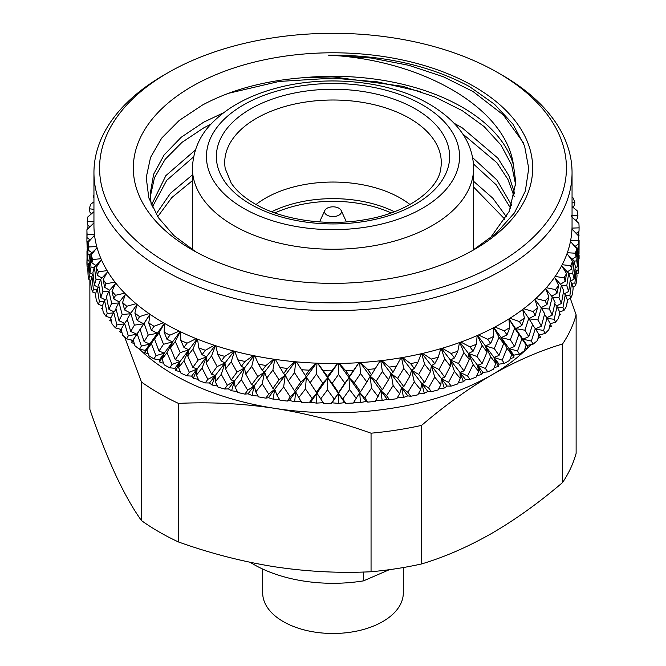 <?xml version="1.0" encoding="UTF-8"?>
<svg xmlns="http://www.w3.org/2000/svg" width="666" height="666" viewBox="0 0 666 666"><rect width="100%" height="100%" fill="white"/><g stroke="black" fill="none" stroke-linecap="round" stroke-linejoin="round"><path stroke-width="1" d="M327.031 215.143A8.433 4.87 0 0 0 337.212 215.917A8.433 4.87 0 0 0 341.15 210.448A8.433 4.87 0 0 0 338.969 208.258A8.433 4.87 0 0 0 330.811 206.993A8.433 4.87 0 0 0 324.85 210.448A8.433 4.87 0 0 0 327.031 215.143M274.85 212.929A94.214 54.396 180 0 1 391.15 212.929M504.828 219.705A182.809 105.544 0 0 0 503.854 218.19L473.618 187.071M473.618 181.327L492.723 198.11L506.476 216.866M156.094 214.144L170.429 193.306L192.382 174.933M157.692 216.7L171.811 197.586L192.382 180.677M472.652 157.667L496.994 180.036L511.713 205.386M473.476 163.994L496.178 184.798L510.614 208.258M151.423 205.053L165.892 175.599L195.296 150.083M152.331 207.068L166.716 180.336L193.473 156.993M151.174 204.462L150.191 193.906L153.638 174.209L164.111 154.945L181.194 137.271L203.738 122.144L223.693 112.687M454.204 123.293L462.262 127.88L497.843 158.125L508.916 175.691L514.793 193.906M150.266 196.77L154.445 177.789L165.151 159.324L181.935 142.407L203.738 127.88L211.064 124.076M462.737 133.916L496.919 162.729L507.933 179.412L514.219 196.77M489.868 238.595L509.307 211.272L515.809 182.426L513.444 164.927A182.809 105.544 0 0 0 303.688 77.672L333 76.881L402.955 86.347L434.848 96.953L462.262 110.664L484.107 126.565L500.915 144.955L511.605 164.902L515.742 185.29M513.444 164.927C505.461 106.893 420.504 59.524 328.08 55.12C382.65 54.845 429.786 65.335 469.505 86.588L494.463 104.212L512.97 124.184L524.575 145.937L528.737 168.456L525.316 191.15L514.418 212.92L496.403 233.108L471.986 250.841M195.729 251.79L174.001 235.639L158.192 217.457L148.809 197.869L146.22 177.556L150.541 157.434L161.705 138.095L179.179 120.471L202.472 105.037C230.836 89.802 264.577 80.678 303.688 77.672M474.192 249.584A199.683 115.285 0 0 0 474.192 86.547A199.683 115.285 0 0 0 191.808 86.547A199.683 115.285 0 0 0 191.8 249.584A199.683 115.285 0 0 0 474.192 249.584M328.08 55.12L371.262 58.025L408.782 65.31L443.331 76.74L473.027 91.533L503.354 114.977L523.301 142.616M228.53 93.298L279.112 81.452L333 78.138L377.397 81.86L420.304 91.525M498.06 263.361A233.425 134.765 0 0 0 498.06 72.777A233.425 134.765 0 0 0 167.94 72.769A233.425 134.765 0 0 0 167.94 72.777A233.425 134.765 0 0 0 167.94 263.361A233.425 134.765 0 0 0 498.06 263.361M163.961 75.067L167.94 72.777L163.961 75.067A239.052 138.012 0 0 0 93.948 172.661A239.052 138.012 0 0 0 241.517 300.175A239.052 138.012 0 0 0 502.039 270.254A239.052 138.012 0 0 0 572.052 172.661A239.052 138.012 0 0 0 502.039 75.067L498.06 72.777M494.88 327.031A239.052 138.012 0 0 0 502.039 323.068A239.052 138.012 0 0 0 508.899 318.939L509.731 327.655L507.009 334.865L504.237 330.827L494.88 327.031A239.052 138.012 0 0 1 493.681 327.664L493.673 336.405L490.709 343.465L487.703 339.277L478.463 334.998A239.052 138.012 0 0 0 493.681 327.664M93.948 172.661L93.948 225.474A239.052 138.012 0 0 0 94.439 234.29A239.052 138.012 0 0 0 94.547 235.231A239.052 138.012 0 0 0 96.761 246.603A239.052 138.012 0 0 0 97.02 247.527A239.052 138.012 0 0 0 100.999 258.741A239.052 138.012 0 0 0 101.39 259.657A239.052 138.012 0 0 0 107.093 270.621A239.052 138.012 0 0 0 107.634 271.503A239.052 138.012 0 0 0 115.01 282.126A239.052 138.012 0 0 0 115.684 282.983A239.052 138.012 0 0 0 124.684 293.182A239.052 138.012 0 0 0 125.491 293.997A239.052 138.012 0 0 0 136.039 303.688A239.052 138.012 0 0 0 136.963 304.462A239.052 138.012 0 0 0 148.976 313.569A239.052 138.012 0 0 0 150.017 314.285A239.052 138.012 0 0 0 163.395 322.735A239.052 138.012 0 0 0 164.535 323.401A239.052 138.012 0 0 0 179.179 331.127A239.052 138.012 0 0 0 180.419 331.726A239.052 138.012 0 0 0 196.195 338.661A239.052 138.012 0 0 0 197.527 339.194A239.052 138.012 0 0 0 214.319 345.279A239.052 138.012 0 0 0 215.734 345.746A239.052 138.012 0 0 0 233.4 350.94A239.052 138.012 0 0 0 234.873 351.332A239.052 138.012 0 0 0 253.28 355.594A239.052 138.012 0 0 0 254.812 355.902A239.052 138.012 0 0 0 273.801 359.19A239.052 138.012 0 0 0 275.374 359.424A239.052 138.012 0 0 0 294.805 361.721A239.052 138.012 0 0 0 296.403 361.863A239.052 138.012 0 0 0 316.109 363.145A239.052 138.012 0 0 0 317.732 363.211A239.052 138.012 0 0 0 337.554 363.47A239.052 138.012 0 0 0 339.177 363.445A239.052 138.012 0 0 0 358.957 362.679A239.052 138.012 0 0 0 360.572 362.57A239.052 138.012 0 0 0 380.153 360.781A239.052 138.012 0 0 0 381.743 360.589A239.052 138.012 0 0 0 400.974 357.792A239.052 138.012 0 0 0 402.53 357.525A239.052 138.012 0 0 0 421.245 353.746A239.052 138.012 0 0 0 422.752 353.396A239.052 138.012 0 0 0 440.8 348.659A239.052 138.012 0 0 0 442.249 348.235A239.052 138.012 0 0 0 459.498 342.59A239.052 138.012 0 0 0 460.872 342.091A239.052 138.012 0 0 0 477.172 335.572A239.052 138.012 0 0 0 478.463 334.998M148.976 313.569L139.594 316.633L137.213 320.471L134.882 313.062L136.963 304.462M134.882 313.062A246.087 142.074 0 0 0 139.594 316.633M136.913 304.637L130.719 313.278L134.39 325.15L143.731 323.768L137.213 320.471M134.39 325.15L130.719 331.502L127.181 319.139L130.719 313.278M127.314 319.613L124.634 323.368L128.305 335.839L136.863 334.174L130.719 331.502M128.305 335.839L126.657 338.877L132.809 340.326L131.468 342.499L134.357 343.798M126.657 338.877A246.087 142.074 0 0 1 122.661 335.198L121.12 329.245L124.634 323.368M494.147 367.699L498.409 366.367L499.017 364.144L504.328 363.445A246.087 142.074 0 0 0 507.009 361.921A246.087 142.074 0 0 0 509.648 360.373L511.713 354.653L509.124 348.668L513.794 355.153L519.472 354.17A246.087 142.074 0 0 0 524.292 350.832L526.157 345.013L522.843 339.177L527.114 345.429L533.116 344.147A246.087 142.074 0 0 0 537.395 340.576L539.052 334.657L535.281 328.688L531.36 341.067L522.843 339.177L528.063 347.635L527.114 345.429M476.764 375.749L481.518 374.508L482.908 372.336L487.803 371.903A246.087 142.074 0 0 0 493.573 369.122L495.829 363.511L493.981 357.409L499.017 364.144M458.225 382.85L463.436 381.743L465.584 379.662L470.038 379.47A246.087 142.074 0 0 0 476.215 376.998L478.638 371.503L477.547 365.326L482.908 372.336M438.686 388.936L444.305 388.012L447.202 386.064L451.165 386.089A246.087 142.074 0 0 0 457.7 383.941L460.264 378.579L459.948 372.369L465.584 379.662M418.298 393.956L424.275 393.265L427.897 391.483L431.335 391.7A246.087 142.074 0 0 0 438.178 389.901L440.875 384.682L441.325 378.471L447.202 386.064M397.236 397.885L403.513 397.46L407.825 395.879L410.722 396.262A246.087 142.074 0 0 0 417.815 394.83L420.612 389.743L421.836 383.583L427.897 391.483M375.666 400.674L382.176 400.557L387.154 399.225L389.477 399.742A246.087 142.074 0 0 0 396.77 398.684L399.65 393.748L401.623 387.662L407.825 395.879M353.513 402.306L360.448 402.547L366.042 401.49L367.782 402.106A246.087 142.074 0 0 0 375.208 401.431L380.86 390.684L387.154 399.225M305.444 388.961L312.163 398.551L316.949 393.173L306.368 377.048L305.444 388.961L298.751 397.677L301.715 402.381A246.087 142.074 0 0 0 309.182 402.872L310.622 402.206L316.508 403.113L323.201 402.697L323.718 403.438A246.087 142.074 0 0 0 331.235 403.529L332.059 402.813L338.503 403.405L344.672 402.647L345.804 403.346A246.087 142.074 0 0 0 353.305 403.047L359.715 392.615L366.042 401.49M283.641 386.963L290.268 396.903L295.671 391.791L294.505 390.917L288.261 380.969L285.281 375.125L283.641 386.963L277.048 395.338L279.961 400.199A246.087 142.074 0 0 0 287.329 401.065L289.36 400.491L294.647 401.698L301.815 401.631M262.229 383.849L268.714 394.122L274.7 389.31L272.869 388.361L266.75 378.088L264.585 372.111L262.229 383.849L255.794 391.883L258.633 396.894A246.087 142.074 0 0 0 265.834 398.143L268.448 397.685L273.093 399.15L279.495 399.425M241.383 379.637L247.685 390.243L254.196 385.756L251.723 384.698L245.771 374.109L244.439 368.04L241.383 379.637L235.156 387.346L237.904 392.499A246.087 142.074 0 0 0 244.88 394.114L248.052 393.814L252.023 395.496L258.158 396.062M221.279 374.367L227.331 385.289L234.324 381.152L231.227 379.945L225.491 369.064L225 362.945L221.279 374.367L215.309 381.76L217.94 387.046A246.087 142.074 0 0 0 224.642 389.019L228.346 388.894L231.61 390.767L237.412 391.583M202.073 368.073L207.842 379.312L215.243 375.541L211.555 374.159L206.085 362.978L206.435 356.859L202.073 368.073L196.412 375.166L198.909 380.586A246.087 142.074 0 0 0 205.27 382.9L209.482 382.983L212.004 384.998L217.432 386.022M183.924 360.814L189.352 372.336L197.119 368.964L192.857 367.382L187.695 355.927L188.894 349.841L183.924 360.814L178.613 367.615L180.952 373.168A246.087 142.074 0 0 0 186.93 375.799L191.608 376.115L193.381 378.246L198.368 379.42M166.975 352.647L172.019 364.444L180.086 361.471L175.291 359.657L170.479 347.943L172.502 341.941L166.975 352.647L162.054 359.182L164.219 364.851A246.087 142.074 0 0 0 169.772 367.782L174.875 368.348L175.874 370.546L180.386 371.836M144.097 341.641L140.093 329.47L144.097 323.418L148.218 335.09L144.097 341.641L149.833 344.014L146.878 349.925L148.843 355.702A246.087 142.074 0 0 0 153.921 358.907L159.424 359.748L159.64 361.979L163.636 363.328M140.093 329.47L133.192 339.918L134.957 345.787A246.087 142.074 0 0 0 139.51 349.242L145.355 350.383L144.797 352.605L148.252 353.962M121.237 329.678L119.763 331.743L122.069 332.925M116.159 309.182L113.736 312.279L110.756 317.99L112.055 324.017A246.087 142.074 0 0 0 115.468 327.888L121.87 329.662M110.956 318.914L109.782 320.429L111.497 321.428M106.702 298.202L104.604 300.674L102.181 306.243L103.23 312.329A246.087 142.074 0 0 0 106.036 316.358L110.806 317.89M102.422 307.65L101.59 308.641L102.722 309.39M99.026 286.771L97.311 288.636L95.463 294.097L96.262 300.233A246.087 142.074 0 0 0 98.418 304.395L102.356 305.827M95.704 295.987L95.263 296.478L95.821 296.894M93.19 274.983L91.916 276.273L90.651 281.651L91.192 287.829A246.087 142.074 0 0 0 92.699 292.083L95.721 293.323M89.236 262.945L88.461 263.686L87.804 269.014L88.07 275.208A246.087 142.074 0 0 0 88.911 279.52L90.926 280.444M87.204 250.757L86.921 262.479A246.087 142.074 0 0 0 87.088 266.816L87.995 267.282M139.602 349.259A224.991 129.895 0 0 0 274.767 408.358A224.991 129.895 0 0 0 492.091 374.733C468.156 388.744 444.663 405.619 421.611 425.374L421.611 563.936C444.663 557.067 468.156 546.811 492.091 533.183C515.792 519.347 539.293 502.472 562.579 482.542A246.087 142.074 0 0 0 576.123 453.355L576.123 314.793A246.087 142.074 0 0 1 562.579 343.981C539.293 350.949 515.792 361.197 492.091 374.733A224.991 129.895 0 0 0 528.03 347.652M130.802 339.851A224.991 129.895 0 0 0 132.143 341.408M578.771 260.606L579.062 249.059M576.773 273.901L578.246 273.185A246.087 142.074 0 0 0 578.754 268.848L578.529 257.334L577.98 270.421L576.165 270.587M572.91 286.921L575.441 285.822A246.087 142.074 0 0 0 576.614 281.535L577.022 275.349L576.057 270.005L574.908 283.05L571.828 283.167M572.91 290.509L572.96 290.035M567.191 299.625L570.679 298.276A246.087 142.074 0 0 0 572.519 294.064L573.185 287.903L571.628 282.492L569.888 295.463L565.551 295.404M566.966 303.197L567.807 302.597L567.166 301.865M559.64 311.921L564.002 310.431A246.087 142.074 0 0 0 566.491 306.327L567.415 300.208L565.276 294.705L562.961 307.567L557.375 307.201M559.124 315.468L560.547 314.585L559.54 313.336M550.266 323.734L555.477 322.186A246.087 142.074 0 0 0 558.583 318.231L559.756 312.171L557.051 306.535L554.179 319.264L547.352 318.473M549.433 327.256L551.448 326.149L550.116 324.359M538.869 335.065L545.146 333.458A246.087 142.074 0 0 0 548.859 329.678L550.283 323.684L547.027 317.89L543.623 330.461L535.547 329.104M537.995 338.445L540.592 337.196L538.994 334.848M524.891 348.976L528.063 347.635M510.239 358.749L513.961 357.392L513.794 355.153M133.192 339.918L131.468 342.499M137.213 333.841L141.375 346.12L139.51 349.242M146.878 349.925L151.357 343.631L157.409 333.233L149.833 344.014L141.375 346.12M148.759 322.977A246.087 142.074 0 0 0 154.004 326.29L151.357 330.261L148.759 322.977L150.017 314.285L144.097 323.418M164.385 323.31L157.409 333.233L148.218 335.09M113.736 312.279L116.883 324.933L115.468 327.888M116.883 324.933L124.334 323.876M124.659 323.335L118.973 320.704L115.917 308.167L118.973 302.481L122.169 314.535L118.973 320.704M122.169 314.535L130.428 313.753M125.341 294.405L118.973 302.481M136.039 303.688L126.731 306.268L124.634 309.99L122.594 302.472L125.491 293.997M122.594 302.472A246.087 142.074 0 0 0 126.731 306.268M130.761 313.211L124.634 309.99M104.604 300.674L107.201 313.47L106.036 316.358M107.201 313.47L113.403 312.912M114.061 311.863L108.949 309.349L106.402 296.67L108.949 291.125L111.638 303.33L108.949 309.349M111.638 303.33L118.673 303.022M115.376 283.666L108.949 291.125M124.684 293.182L115.534 295.288L113.736 298.901L111.996 291.283L115.684 282.983M111.996 291.283A246.087 142.074 0 0 0 115.534 295.288M119.356 301.998L113.736 298.901M97.311 288.636L99.342 301.556L98.418 304.395M99.342 301.556L104.304 301.365M105.261 299.9L100.724 297.519L98.71 284.715L100.724 279.287L102.897 291.625L100.724 297.519M102.897 291.625L108.691 291.675M107.068 272.527L100.724 279.287M115.01 282.126L106.085 283.758L104.604 287.296L103.188 279.595L107.634 271.503M103.188 279.595A246.087 142.074 0 0 0 106.085 283.758M109.699 290.243L104.604 287.296M91.916 276.273L93.365 289.285L92.699 292.083M93.365 289.285L97.069 289.327M98.327 287.529L94.372 285.306L92.907 272.419L94.372 267.083L96.004 279.512L94.372 285.306M96.004 279.512L100.541 279.787M100.433 261.097L94.372 267.083M107.093 270.621L98.46 271.795L97.311 275.266L96.22 267.499L101.39 259.657M96.22 267.499A246.087 142.074 0 0 0 98.46 271.795M101.881 278.055L97.311 275.266M88.461 263.686L89.311 276.756L88.911 279.52M89.311 276.756L91.758 276.914M93.165 274.758L89.943 272.819L89.036 259.865L89.943 254.587L91.017 267.091L89.943 272.819M91.017 267.091L94.264 267.466M95.471 249.525L89.943 254.587M100.999 258.741L92.724 259.482L91.916 262.904L91.167 255.086L97.02 247.527M91.167 255.086A246.087 142.074 0 0 0 92.724 259.482M95.954 265.526L91.916 262.904M86.98 250.965L87.088 266.816M87.221 264.061L88.395 264.202M89.119 261.222L87.471 260.148L87.471 241.925L87.979 254.462L87.471 260.148M87.979 254.462L89.91 254.795M92.05 238.003L87.471 241.925M96.761 246.603L88.928 246.928L88.461 250.308L88.062 242.466L94.547 235.231M88.062 242.466A246.087 142.074 0 0 0 88.928 246.928M91.966 252.739L88.461 250.308M87.163 248.893L87.121 250.832M87.138 247.519L86.913 240.126L86.921 241.733L87.529 241.875M89.843 226.873L86.971 229.687M86.938 233.35L86.913 240.126M94.439 234.29L87.096 234.224L86.98 237.595L86.921 229.737L93.989 222.852M86.921 229.737A246.087 142.074 0 0 0 87.096 234.224M89.96 239.793L86.98 237.595M88.004 225.266L87.862 228.471M94.031 221.911L87.246 221.478L87.471 224.85L89.927 226.79M87.246 221.478A246.087 142.074 0 0 1 87.762 216.991L93.948 211.688M91.026 213.095L90.917 214.285M93.948 209.357L89.369 208.783L89.943 212.179L91.667 213.644M89.369 208.783A246.087 142.074 0 0 1 90.584 204.354L93.948 201.798M93.948 196.353L93.456 196.254L93.948 198.11M93.948 195.071A246.087 142.074 0 0 0 93.456 196.254M576.889 221.512L576.723 219.164M572.702 207.126L574.084 205.902L574.833 202.497L572.052 202.93M572.052 197.219L573.276 198.093A246.087 142.074 0 0 1 574.833 202.497M578.871 235.356L578.779 231.402M578.538 223.018L577.056 221.661M575.457 220.205L577.539 218.498L577.938 215.118L571.453 215.726M572.052 206.602L577.072 210.656A246.087 142.074 0 0 1 577.938 215.118M578.246 273.185L577.98 270.421M578.021 256.868L578.529 257.334M579.079 257.692L578.563 257.767M578.13 254.379L579.02 253.779L578.796 248.102L577.547 248.36M579.087 240.126L579.02 253.779M578.796 248.102L579.079 240.792M575.174 232.359L579.02 235.556M576.306 233.3L579.02 231.219L579.079 227.847L572.011 228.105A239.052 138.012 0 0 0 572.052 225.474L572.052 172.661M571.561 216.658L578.904 223.36A246.087 142.074 0 0 1 579.079 227.847M575.441 285.822L574.908 283.05M575.024 268.989L576.057 270.005M575.116 268.015L577.539 266.5L576.748 260.797L574.15 261.172M576.748 260.797L577.539 248.276L578.163 253.53L577.539 266.5M572.427 243.739L577.539 248.276M575.282 246.278L578.529 243.964L578.238 240.584L570.637 240.468A239.052 138.012 0 0 0 571.969 229.037L578.754 236.105L578.529 243.964M578.238 240.584A246.087 142.074 0 0 0 578.754 236.105M570.679 298.276L569.888 295.463M570.129 280.919L571.628 282.492M570.421 281.227L574.084 279.087L572.735 273.335L568.839 273.676M572.735 273.335L574.084 260.864L575.274 266.167L574.084 279.087M568.248 255.311L574.084 260.864M572.285 259.157L576.057 256.626L575.416 253.23L567.357 252.705A239.052 138.012 0 0 0 570.454 241.392L576.631 248.793L576.057 256.626M575.416 253.23A246.087 142.074 0 0 0 576.631 248.793M564.002 310.431L562.961 307.567M563.361 292.532L565.276 294.705M564.443 293.756L568.689 291.45L566.783 285.614L561.621 285.789M566.783 285.614L568.689 273.226L570.429 278.604L568.689 291.45M562.462 266.841L568.689 273.226M567.324 271.828L571.628 269.122L570.645 265.676L562.187 264.718A239.052 138.012 0 0 0 567.032 253.621L572.544 261.322L571.628 269.122M570.645 265.676A246.087 142.074 0 0 0 572.544 261.322M555.477 322.186L554.179 319.264M554.786 303.754L557.051 306.535M556.568 305.935L561.396 303.488L558.957 297.527L552.539 297.419M558.957 297.527L561.396 285.256L563.677 290.742L561.396 303.488M554.986 278.138L561.396 285.256M560.447 284.199L565.276 281.327L563.96 277.83L555.169 276.423A239.052 138.012 0 0 0 561.721 265.617L566.533 273.593L565.276 281.327M563.96 277.83A246.087 142.074 0 0 0 566.533 273.593M545.146 333.458L543.623 330.461M544.472 314.469L547.027 317.89M546.861 317.665L552.264 315.093L549.317 308.999L541.666 308.475M549.317 308.999L552.264 296.87L555.069 302.481L552.264 315.093M545.845 289.094L552.264 296.87M551.698 296.179L557.051 293.157L555.419 289.585L546.361 287.72A239.052 138.012 0 0 0 554.562 277.289L558.632 285.498L557.051 293.157M555.419 289.585A246.087 142.074 0 0 0 558.632 285.498M533.116 344.147L531.36 341.067M532.5 324.6L535.281 328.688M535.389 328.854L541.366 326.182L537.928 319.921L529.054 318.848M537.928 319.921L541.366 307.95L544.663 313.728L541.366 326.182M535.064 299.592L541.366 307.95M541.158 307.675L547.027 304.52L545.088 300.849L535.839 298.51A239.052 138.012 0 0 0 545.629 288.553L548.926 296.944L547.027 304.52M545.088 300.849A246.087 142.074 0 0 0 548.926 296.944M519.472 354.17L517.507 350.99L521.903 338.827L526.157 345.013M510.306 339.785L501.215 337.687L509.124 348.668L514.643 346.445L510.306 339.785L514.643 328.221L518.856 334.382L515.609 328.588L522.843 339.177L528.787 336.663L524.883 330.211L515.609 328.588L521.903 338.827M524.883 330.211L528.787 318.431L532.567 324.392L528.787 336.663M522.718 309.532L528.787 318.431M528.896 318.598L535.281 315.309L533.041 311.538L523.684 308.716A239.052 138.012 0 0 0 534.981 299.3L537.47 307.842L535.281 315.309M533.041 311.538A246.087 142.074 0 0 0 537.47 307.842M504.328 363.445L502.172 360.164L507.009 348.243L511.713 354.653M517.507 350.99L509.124 348.668L513.961 357.392M494.297 348.559L485.456 346.004L493.981 357.409L499.025 355.461L494.297 348.559L499.025 337.237L503.646 343.623L501.215 337.687L507.009 348.243M518.856 334.382L514.643 346.445M508.982 318.881L515.609 328.588L521.903 325.458L519.388 321.553L509.998 318.248A239.052 138.012 0 0 0 522.702 309.457L524.375 318.107L521.903 325.458M508.941 318.914L514.643 328.221M519.388 321.553A246.087 142.074 0 0 0 524.375 318.107M487.803 371.903L485.472 368.498L490.709 356.843L495.829 363.511M502.172 360.164L493.981 357.409L498.409 366.367M476.981 356.476L468.473 353.463L477.547 365.326L482.076 363.628L476.981 356.476L482.076 345.404L487.071 352.048L485.456 346.004L490.709 356.843M503.646 343.623L499.025 355.461M493.906 327.547L501.215 337.687L507.009 334.865M493.797 327.605L499.025 337.237M504.237 330.827A246.087 142.074 0 0 0 507.009 329.254A246.087 142.074 0 0 0 509.731 327.655M470.038 379.47L467.54 375.94L473.143 364.56L478.638 371.503M485.472 368.498L477.547 365.326L481.518 374.508M458.516 363.461L450.399 360.023L459.948 372.369L463.927 370.887L458.516 363.461L463.927 352.664L469.247 359.573L468.473 353.463L473.143 364.56M487.071 352.048L482.076 363.628M477.539 335.406L485.456 346.004L490.709 343.465M477.364 335.481L482.076 345.404M487.703 339.277A246.087 142.074 0 0 0 493.673 336.405M451.165 386.089L448.526 382.426L454.445 371.345L460.264 378.579M467.54 375.94L459.948 372.369L463.436 381.743M439.036 369.472L431.377 365.617L441.325 378.471L444.722 377.181L439.036 369.472L444.722 358.957L450.333 366.15L450.399 360.023L454.445 371.345M469.247 359.573L463.927 370.887M460.006 342.399L468.473 353.463L473.143 351.19L469.93 346.844L460.872 342.091M459.773 342.482L463.927 352.664M477.172 335.572L476.323 344.28L473.143 351.19M469.93 346.844A246.087 142.074 0 0 0 476.323 344.28M431.335 391.7L428.588 387.903L434.773 377.131L440.875 384.682M448.526 382.426L441.325 378.471L444.305 388.012M418.706 374.442L411.571 370.204L421.836 383.583L424.617 382.45L418.706 374.442L424.617 364.227L430.469 371.72L431.377 365.617L434.773 377.131M450.333 366.15L444.722 377.181M441.466 348.468L450.399 360.023L454.445 357.975L451.048 353.455L442.249 348.235M441.175 348.551L444.722 358.957M459.498 342.59L457.808 351.24L454.445 357.975M451.048 353.455A246.087 142.074 0 0 0 457.808 351.24M410.722 396.262L407.875 392.324L414.277 381.876L420.612 389.743M428.588 387.903L421.836 383.583L424.275 393.265M397.685 378.338L391.125 373.751L401.623 387.662L403.771 386.663L397.685 378.338L403.771 368.44L409.815 376.232L411.571 370.204L414.277 381.876M430.469 371.72L424.617 382.45M422.053 353.563L431.377 365.617L434.773 363.761L431.218 359.057L422.752 353.396M421.703 353.638L424.617 364.227M440.8 348.659L438.295 357.201L434.773 363.761M431.218 359.057A246.087 142.074 0 0 0 438.295 357.201M389.477 399.742L386.563 395.654L393.131 385.547L399.65 393.748M407.875 392.324L401.623 387.662L403.513 397.46M376.14 381.135L370.213 376.223L380.86 390.684L382.359 389.776L376.14 381.135L382.359 371.553L388.553 379.67L391.125 373.751L393.131 385.547M409.815 376.232L403.771 386.663M401.923 357.634L411.571 370.204L414.277 368.506L410.597 363.619L402.53 357.525M401.515 357.7L403.771 368.44M421.245 353.746L417.94 362.137L414.277 368.506M410.597 363.619A246.087 142.074 0 0 0 417.94 362.137M367.782 402.106L364.818 397.868L371.495 388.103L378.146 396.645M386.563 395.654L380.86 390.684L382.176 400.557M354.245 382.808L349.001 377.605L359.715 392.615L360.556 391.775L354.245 382.808L360.556 373.551L366.841 381.984L370.213 376.223L371.495 388.103M388.553 379.67L382.359 389.776M381.243 360.656L391.125 373.751L393.131 372.169L389.352 367.091L381.743 360.589M380.786 360.706L382.359 371.553M400.974 357.792L393.131 372.169M389.352 367.091A246.087 142.074 0 0 0 396.894 365.992M345.804 403.346L342.815 398.942L349.55 389.527L356.277 398.418M364.818 397.868L359.715 392.615L360.448 402.547M323.718 403.438L320.737 398.884L327.481 389.818L334.224 399.059L338.353 393.448L338.519 392.632L332.184 383.333L338.519 374.409L344.855 383.166L349.001 377.605L349.55 389.527M366.841 381.984L360.556 391.775M360.181 362.595L370.213 376.223L371.495 374.733L367.649 369.447L360.572 362.57M359.673 362.629L360.556 373.551M380.153 360.781L371.495 374.733M367.649 369.447A246.087 142.074 0 0 0 375.333 368.748M334.224 399.059L331.235 403.529M332.184 383.333L327.664 377.88L344.672 402.647M342.815 398.942L338.353 393.448L338.503 403.405M310.131 382.717L316.45 374.117L322.777 383.216L327.664 377.88L327.481 389.818M344.855 383.166L338.519 392.632M338.902 363.453L349.001 377.605L349.55 376.157L345.671 370.679L339.177 363.445M338.345 363.461L338.519 374.409M358.957 362.679L349.55 376.157M345.671 370.679A246.087 142.074 0 0 0 353.43 370.379M312.163 398.551L309.182 402.872M288.261 380.969L294.505 372.694L300.774 382.109L306.368 377.048L323.201 402.697M320.737 398.884L316.949 393.173L316.508 403.113M322.777 383.216L316.45 392.349M317.59 363.203L327.664 377.88L327.481 376.44L317.732 363.211M316.974 363.178L316.45 374.117M337.554 363.47L327.481 376.44M323.593 370.762A246.087 142.074 0 0 0 331.368 370.862M290.268 396.903L287.329 401.065M298.751 397.677L295.671 391.791L294.647 401.698M300.774 382.109L294.505 390.917M296.395 361.863L306.368 377.048L296.403 361.863M295.729 361.805L294.505 372.694M316.109 363.145L309.315 370.204L305.444 375.582M301.59 369.705A246.087 142.074 0 0 0 309.315 370.204M268.714 394.122L265.834 398.143M277.048 395.338L274.7 389.31L273.093 399.15M266.75 378.088L272.869 370.138L279.037 379.878L272.869 388.361M279.037 379.878L285.281 375.125L283.641 373.593L275.374 359.424M274.792 359.34L272.869 370.138M294.805 361.721L287.454 368.415L283.641 373.593M279.837 367.507A246.087 142.074 0 0 0 287.454 368.415M247.685 390.243L244.88 394.114M255.794 391.883L254.196 385.756L252.023 395.496M245.771 374.109L251.723 366.466L257.734 376.523L251.723 384.698M257.734 376.523L264.585 372.111L262.229 370.479L258.508 364.202L254.812 355.902M254.312 355.802L251.723 366.466M273.801 359.19L265.959 365.492L262.229 370.479M258.508 364.202A246.087 142.074 0 0 0 265.959 365.492M227.331 385.289L224.642 389.019M235.156 387.346L234.324 381.152L231.61 390.767M225.491 369.064L231.227 361.721L237.029 372.086L231.227 379.945M237.029 372.086L244.439 368.04L241.383 366.267L237.787 359.798L234.873 351.332M234.465 351.223L231.227 361.721M253.28 355.594L245.005 361.471L241.383 366.267M237.787 359.798A246.087 142.074 0 0 0 245.005 361.471M207.842 379.312L205.27 382.9M215.309 381.76L215.243 375.541L212.004 384.998M206.085 362.978L211.555 355.935L217.108 366.591L211.555 374.159M217.108 366.591L225 362.945L221.279 360.997L217.832 354.345L215.734 345.746M215.409 345.637L211.555 355.935M233.4 350.94L224.758 356.385L221.279 360.997M217.832 354.345A246.087 142.074 0 0 0 224.758 356.385M189.352 372.336L186.93 375.799M196.412 375.166L197.119 368.964L193.381 378.246M187.695 355.927L192.857 349.15L198.11 360.09L192.857 367.382M198.11 360.09L206.435 356.859L202.073 354.703L198.801 347.877L197.527 339.194M197.294 339.094L192.857 349.15M214.319 345.279L205.386 350.266L202.073 354.703M198.801 347.877A246.087 142.074 0 0 0 205.386 350.266M172.019 364.444L169.772 367.782M178.613 367.615L180.086 361.471L175.874 370.546M170.479 347.943L175.291 341.425L180.211 352.63L175.291 359.657M180.211 352.63L188.894 349.841L183.924 347.444L180.852 340.459L180.419 331.726M180.27 331.651L175.291 341.425M196.195 338.661L187.038 343.173L183.924 347.444M180.852 340.459A246.087 142.074 0 0 0 187.038 343.173M151.357 343.631L155.986 355.677L153.921 358.907M179.179 331.127L169.863 335.165L166.975 339.269L164.127 332.134L164.535 323.401M164.127 332.134A246.087 142.074 0 0 0 169.863 335.165M164.46 323.351L158.991 332.825L163.528 344.272L172.502 341.941L166.975 339.269M163.528 344.272L158.991 351.057L154.57 339.102L158.991 332.825M162.054 359.182L164.277 353.138L158.991 351.057M151.357 330.261L157.409 333.233L154.57 339.102M155.986 355.677L164.277 353.138L159.64 361.979M163.395 322.735L154.004 326.29M144.797 352.605L149.833 344.014L145.355 350.383M371.054 433.191C339.26 421.819 307.168 413.536 274.767 408.358C242.307 403.496 210.215 401.848 178.48 403.405L178.48 541.966C210.273 553.338 242.374 561.621 274.767 566.799C307.226 571.661 339.319 573.309 371.054 571.753L371.054 433.191A246.087 142.074 0 0 0 421.611 425.374M89.877 279.961L89.877 409.415C98.393 434.232 106.993 456.077 115.676 474.95C124.376 493.531 132.975 508.741 141.475 520.596L141.475 382.034L124.617 337.029M141.475 382.034A246.087 142.074 0 0 0 178.48 403.405M371.054 571.753A246.087 142.074 0 0 0 421.611 563.936M141.475 520.596A246.087 142.074 0 0 0 178.48 541.966M562.579 482.542L562.579 343.981M570.312 298.418L576.123 314.793M528.055 347.627A224.991 129.895 0 0 0 530.968 344.605M508.899 318.939A239.052 138.012 0 0 0 509.998 318.248M522.702 309.457A239.052 138.012 0 0 0 523.684 308.716M534.981 299.3A239.052 138.012 0 0 0 535.839 298.51M545.629 288.553A239.052 138.012 0 0 0 546.361 287.72M554.562 277.289A239.052 138.012 0 0 0 555.169 276.423M561.721 265.617A239.052 138.012 0 0 0 562.187 264.718M567.032 253.621A239.052 138.012 0 0 0 567.357 252.705M570.454 241.392A239.052 138.012 0 0 0 570.637 240.468M571.969 229.037A239.052 138.012 0 0 0 572.011 228.105M250.191 562.312A112.496 64.952 0 0 0 253.455 564.277A112.496 64.952 0 0 0 363.536 580.86L363.536 572.027M389.377 569.68L363.536 580.86M262.687 569.047L262.687 592.89A70.313 40.593 0 0 0 283.283 621.594A70.313 40.593 0 0 0 359.906 630.394A70.313 40.593 0 0 0 403.313 592.89L403.313 567.54M180.128 331.585L159.424 359.748M197.086 339.019L174.875 368.348M215.143 345.554L191.608 376.115M234.149 351.14L209.482 382.983M253.937 355.727L228.346 388.894M274.359 359.274L248.052 393.814M295.246 361.763L268.448 397.685M316.442 363.161L289.36 400.491M337.762 363.461L310.622 402.206M359.032 362.67L332.059 402.813M150 314.277L132.809 340.326M394.347 211.755A94.214 54.396 0 0 0 271.645 211.755M409.965 204.52A95.554 55.17 0 0 0 400.566 198.21A95.554 55.17 0 0 0 256.035 204.52M409.565 118.323A108.275 62.512 0 0 0 286.688 106.019A108.275 62.512 0 0 0 225.25 168.673L231.119 182.909C236.064 190.459 243.939 197.419 254.745 203.788C282.051 219.98 327.048 226.656 365.468 219.589C408.491 212.629 438.653 188.736 440.75 168.673A108.275 62.512 0 0 0 409.565 118.323M250.524 204.204A116.633 67.341 0 0 0 415.476 204.204A116.633 67.341 0 0 0 415.476 108.974A116.633 67.341 0 0 0 250.524 108.974A116.633 67.341 0 0 0 250.524 204.204M243.506 208.25A126.557 73.069 0 0 0 422.494 208.25A126.557 73.069 0 0 0 422.494 104.92A126.557 73.069 0 0 0 243.506 104.92A126.557 73.069 0 0 0 243.506 208.25M233.566 225.474A140.618 81.185 0 0 0 386.813 243.073A140.618 81.185 0 0 0 473.618 168.065C473.118 142.84 458.416 121.562 429.52 104.221C389.66 80.703 326.265 74.326 275.89 88.262C248.768 95.613 227.431 107.259 211.88 123.202C199.758 135.373 193.265 150.325 192.382 168.065A140.618 81.185 0 0 0 233.566 225.474M341.15 210.448L346.445 221.911M473.618 249.858L473.618 168.065M192.382 249.692L192.382 168.065M579.087 258.816L579.087 255.319M324.85 210.448L319.555 221.911"/></g></svg>
